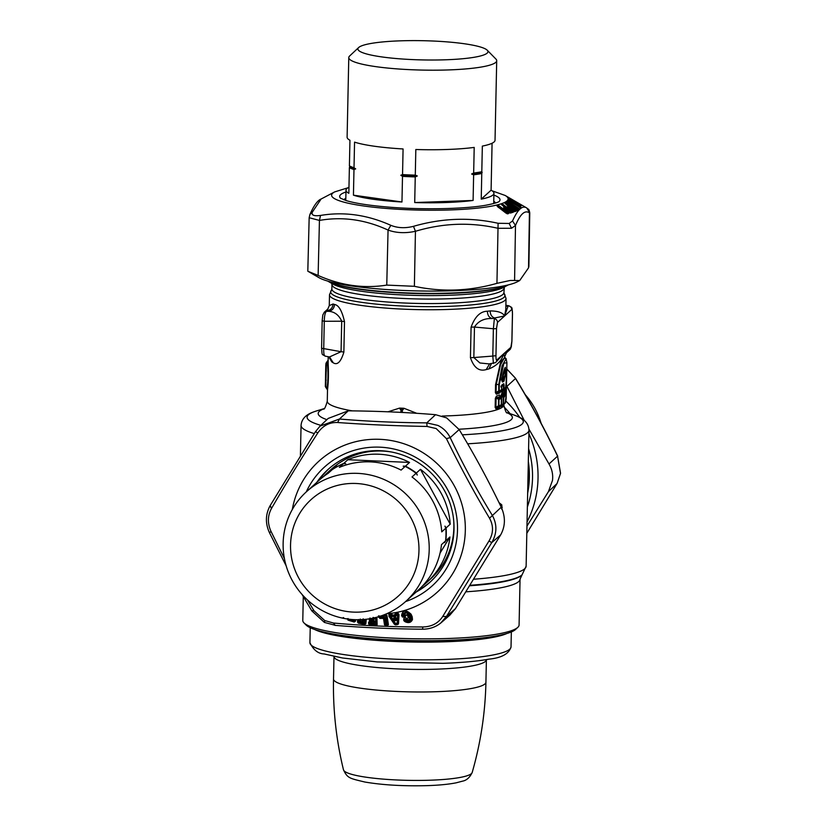 <?xml version="1.0" encoding="UTF-8"?>
<svg xmlns="http://www.w3.org/2000/svg" width="827" height="827" viewBox="0 0 827 827"><rect width="100%" height="100%" fill="white"/><g stroke="black" fill="none" stroke-linecap="round" stroke-linejoin="round"><path stroke-width="1.24" d="M541.096 423.259A73.975 72.29 -132.1 0 0 525.186 394.603M528.96 429.141L549.004 463.978C552.043 469.178 553.201 474.677 552.477 480.456L548.425 491.641L556.995 483.578L526.82 533.301L557.067 483.464L560.489 473.416L557.563 456.153L560.561 473.261L557.14 483.34M506.786 369.1L515.448 378.187C530.696 403.194 544.797 429.223 557.76 456.277M549.004 463.978L557.563 456.153C544.683 429.244 530.665 403.369 515.51 378.518L506.951 386.343L524.225 420.385M506.951 386.343L506.444 385.361M548.425 491.641L526.964 526.106M528.908 433.71A102.806 100.46 47.9 0 1 537.953 480.663A102.806 100.46 47.9 0 1 527.057 521.93M505.804 401.023A102.806 100.46 47.9 0 1 519.769 417.47M527.368 507.023A97.224 95.002 -132.1 0 0 532.443 480.291A97.224 95.002 -132.1 0 0 528.598 448.616M510.073 413.645A97.224 95.002 -132.1 0 0 503.922 406.832M527.657 493.13A93.42 91.29 -132.1 0 0 529.29 479.495A93.42 91.29 -132.1 0 0 528.329 461.383M527.822 485.459A93.42 91.29 -132.1 0 0 528.122 471.173M498.991 502.599L501.772 504.842L501.679 509.184M500.077 504.811L501.855 506.248L501.772 504.842M501.855 506.248L501.813 508.109L501.751 506.569A1.344 0.961 128.5 0 1 501.793 507.623L501.544 507.881M496.2 409.107L495.156 407.494L496.81 407.794L499.973 406.605L499.291 407.949L496.2 409.107L498.412 406.801L498.588 398.273L497.027 397.477L496.469 396.061L499.56 394.986L500.345 396.64M499.291 407.949L499.911 406.657M496.469 396.061L495.352 398.325L496.097 398.221L500.17 396.412L499.56 394.986M501.524 392.06L504.315 389.197L505.08 389.62L504.801 388.204L501.524 392.06L500.966 390.21L501.762 390.065L501.689 385.806L503.25 384.648L504.108 385L503.726 383.656L501.803 385.361L503.726 383.656M499.642 393.001L501.245 390.83L496.975 392.949L496.076 392.587L498.64 390.902L498.743 391.781L496.396 394.221L499.642 393.001L500.252 391.719M496.396 394.221L495.383 392.68L495.549 384.7L500.655 361.844L504.77 357.584M503.405 404.682L501.214 407.08L500.645 405.24L501.451 405.096L501.638 396.34L500.831 396.484L502.93 390.261M489.625 363.87L486.183 369.597C479.081 371.654 473.83 367.684 470.439 357.688L471.08 327.192C474.905 316.648 480.342 311.334 487.413 311.221L490.163 310.921C497.947 310.962 502.754 312.647 504.604 315.966L505.804 309.319L506.031 298.423L504.253 293.761A87.166 12.881 -178.8 0 1 447.025 306.383A87.166 12.881 1.2 0 1 331.472 290.143L331.854 288.923A86.049 12.715 1.2 0 0 446.704 303.302A86.049 12.715 -178.8 0 0 503.922 292.531L504.398 286.824M504.79 357.378L503.808 353.687C501.751 360.696 496.8 365.761 488.953 368.894L486.183 369.597M501.793 508.357L502.227 507.24M501.71 508.429L501.751 506.569L500.418 505.524M303.282 596.567L302.785 620.436A108.172 15.982 1.2 0 0 303.943 622.855A108.172 15.982 1.2 0 0 344.766 633.999A108.172 15.982 1.2 0 0 447.169 638.516A108.172 15.982 1.2 0 0 517.826 627.331A108.172 15.982 1.2 0 0 519.087 624.974L520.049 579.127L522.075 574.806A111.366 16.457 1.2 0 1 470.087 585.278M387.997 411.805L399.565 408.093L401.281 411.029L400.299 412.363M416.756 413.314L403.979 408.28L399.565 408.093M327.781 360.665A1.344 1.344 0 0 0 327.73 360.696A1.344 1.303 -128.6 0 1 327.781 360.665L327.926 361.564L327.781 360.665L326.407 362.505L328.174 360.376L328.143 363.342C328.66 373.246 328.484 381.764 327.616 388.886L327.078 387.729C328.061 381.237 328.216 373.422 327.575 364.283L328.123 360.562M327.554 389.889L327.616 388.886M328.701 356.788L331.854 361.968L333.302 362.857C337.426 365.4 340.951 361.823 343.867 352.106L344.497 321.61C342.016 310.787 338.698 305.08 334.522 304.481L333.074 303.995L329.27 305.618L329.497 294.722A88.282 13.046 1.2 0 0 447.335 309.474A88.282 13.046 1.2 0 0 506.031 298.423M500.997 404.723L500.79 405.933L498.412 406.801L498.877 405.819L498.299 405.902L495.9 407.391L496.097 398.221L499.012 399.338A1.344 1.22 72.2 0 0 498.588 398.273L500.966 397.394L501.131 398.263L500.128 396.381M502.837 394.799L502.165 393.559L502.899 394.851L503.023 394.076L504.966 394.82L505.08 389.62M501.028 387.088L503.488 385.113L503.416 388.835L504.025 388.721L503.54 389.713L503.416 388.835L501.762 390.065L503.085 390.789L504.449 389.744L504.17 395.688L502.899 394.851L502.072 395.358L501.482 393.972M500.904 386.157L501.844 385.682L501.927 386.271L501.844 385.682M501.348 389.724L501.141 390.902L498.743 391.781L498.774 384.431L496.241 384.607L496.076 392.587L495.383 392.68M495.549 384.7L496.241 384.607L500.469 364.862L504.718 357.212L504.77 358.391M502.713 406.016L503.374 404.692L501.855 405.768L501.214 407.08M503.002 405.003L504.491 403.814L501.855 405.768L501.451 405.096L503.095 403.865L503.229 397.363L504.625 396.733L504.966 394.82M502.413 382.033L503.901 381.278L503.467 380.244L501.979 380.989L502.413 382.033L501.958 379.872L506.703 373.277L506.227 395.823L504.987 402.821L503.095 403.865L503.229 404.734L503.85 397.249A1.344 1.292 58.8 0 0 503.405 396.205L502.072 395.358L501.638 396.34L503.229 397.363L504.17 395.688L504.625 396.733M471.08 327.192A6.709 0.992 -178.8 0 1 474.471 327.058C478.182 321.155 484.022 318.302 491.993 318.519L504.604 315.966L507.943 306.424L505.876 305.938M497.503 322.396L496.531 328.371A3.577 0.527 -178.8 0 1 493.378 328.753L494.35 318.726A3.577 3.494 47.9 0 1 497.503 322.396L511.696 309.546A3.577 3.494 47.9 0 0 508.553 305.876L507.943 306.424L505.886 305.442M505.886 305.266L508.946 305.814L505.886 305.339M504.821 356.354L506.496 352.726L503.808 353.687L495.58 362.608A3.577 3.494 47.9 0 1 495.425 362.743M491.362 363.735L488.953 368.894M511.882 341.117A3.577 0.527 1.2 0 1 511.923 341.2A3.577 0.527 1.2 0 1 511.872 341.282L510.91 347.268L496.707 360.117A3.577 3.494 47.9 0 1 495.58 362.608L489.119 363.911L479.908 362.97L473.83 357.553L470.439 357.688M490.163 310.921C490.277 314.756 491.869 317.175 494.959 318.178L491.993 318.519C489.015 317.496 487.485 315.066 487.413 311.221M402.883 412.497L402.005 411.06C401.912 407.752 401.664 407.742 401.281 411.029A22.412 3.432 92.5 0 1 401.198 412.415M501.214 507.168L501.793 507.623A1.344 0.755 -136.7 0 1 501.772 508.378A1.344 1.344 0 0 0 502.03 507.964M303.943 622.855L306.114 625.057A105.939 15.651 1.2 0 0 346.079 635.973A105.939 15.651 1.2 0 0 515.572 629.45L517.826 627.331M403.979 408.28L402.005 411.06A22.412 3.432 92.5 0 1 401.922 412.446M326.903 388.483L327.078 387.729L325.776 386.705L326.407 362.505L325.393 386.56M333.074 303.995C332.723 307.809 330.728 310.063 327.089 310.776L329.27 305.618M334.522 304.481C334.191 308.306 332.237 310.58 328.65 311.314C334.553 311.707 338.905 315.004 341.706 321.207L324.287 321.289C324.37 315.904 325.104 312.575 326.479 311.324A3.577 3.494 -132.1 0 0 324.308 312.213L324.308 312.213A3.577 3.494 -132.1 0 0 324.174 312.337M344.497 321.61L341.706 321.207L341.065 351.702A6.709 0.992 1.2 0 1 343.867 352.106M333.302 362.857L329.528 356.944L341.065 351.702L323.719 348.601C323.574 353.822 324.184 356.313 325.538 356.096M331.854 361.968L329.735 356.985M501.141 390.902A1.344 1.261 -112.7 0 0 501.607 389.92L499.188 390.82L499.322 384.348L498.774 384.431L502.113 365.689L506.124 358.68L505.028 357.657M510.91 347.268A3.577 3.494 47.9 0 1 509.783 349.759A3.577 3.494 47.9 0 1 509.773 349.759L506.496 352.726M493.409 363.498L492.799 356.065L495.962 355.682L496.531 328.371M325.879 387.615L325.373 385.837M501.42 398.335L501.42 398.469A1.344 1.261 67.7 0 0 500.966 397.394M500.79 405.933A1.344 1.261 -112.6 0 0 501.286 404.93L501.286 404.806M498.877 405.819L501.286 404.93L501.42 398.469L499.012 399.338L498.877 405.819M504.108 385L504.025 388.721L504.801 388.204M502.268 384.39L501.679 386.426M499.322 384.348L503.901 363.198L506.92 362.753L506.124 358.68M512.451 313.805L511.872 341.282M327.668 360.758A1.344 1.303 -128.6 0 1 327.73 360.696L325.879 363.529M321.641 348.002A3.577 0.527 1.2 0 0 321.6 348.074A3.577 0.527 1.2 0 0 323.719 348.601L324.287 321.289L322.168 320.762L322.809 315.015L324.318 312.213M506.703 373.277L506.444 385.32L505.349 394.138M501.214 379.82L502.196 379.345L503.467 380.244L505.411 373.825C506.465 372.76 506.558 381.671 505.607 387.356L505.359 394.159L505.648 387.057C507.054 380.596 505.855 367.736 504.305 380.007L503.901 381.278M325.704 369.131L325.342 386.447L327.502 389.982L327.275 401.209A88.282 13.046 1.2 0 0 352.405 410.885M325.445 381.65L326.148 380.058L325.518 382.818M501.503 378.022L502.196 379.345L504.305 380.007M505.204 387.935L505.648 387.057L505.204 387.935M505.101 394.52L505.586 395.502M505.307 367.302L506.021 375.044M505.793 386.509L505.369 393.373M325.466 380.761L325.683 370.455L326.334 370.889L325.683 370.455L325.807 364.552M508.212 284.912A93.42 13.811 -178.8 0 1 449.412 293.078A93.42 13.811 1.2 0 1 327.885 281.139M502.289 378.859L504.129 372.801M504.739 368.325L505.235 373.659M503.643 371.385L504.16 372.791M504.108 369.927L504.377 372.853M328.154 418.452L348.25 410.833C378.446 411.102 407.546 412.384 435.55 414.689L446.632 417.893L459.171 429.575C474.316 454.447 488.333 480.332 501.234 507.209C505.617 516.968 505.431 526.189 500.655 534.883L455.429 608.672L449.795 615.205M440.688 623.093L446.446 616.477L491.683 542.688C497.079 533.498 497.265 524.349 492.251 515.262C477.045 490.442 463.027 464.567 450.198 437.628C447.324 432.004 443.179 427.921 437.762 425.388L426.773 422.866L427.063 426.453C396.092 425.915 366.268 424.602 337.612 422.514L339.473 419.02L348.25 410.833M328.309 418.307L320.059 426.091L315.48 431.684L320.049 426.091L339.473 419.02C367.415 421.377 396.515 422.659 426.773 422.866L435.55 414.689M309.164 217.718L319.439 220.427C342.481 216.385 365.358 219.6 388.059 230.071C396.36 233.038 405.488 233.441 415.443 231.281L414.379 286.307C441.763 292.189 469.291 291.197 496.944 283.341L510.321 280.446L519.707 280.539L517.402 281.749A102.806 15.196 -178.8 0 1 499.508 286.7A102.806 15.196 -178.8 0 1 397.797 290.215A102.806 15.196 -178.8 0 1 318.829 277.583L307.809 271.194L309.164 217.718L309.908 214.513L312.337 212.115L321.103 199.018C317.62 200.361 313.888 205.53 309.908 214.513M427.063 426.453L436.16 428.551L446.425 438.651L450.198 437.628L459.171 429.575M315.469 431.673L270.171 505.586L315.48 431.684L317.775 432.976C322.757 425.688 329.373 422.194 337.612 422.514M270.243 505.473L271.421 508.595C285.47 484.291 300.925 459.088 317.775 432.976M269.674 532.898L270.946 531.265C267.421 523.264 267.576 515.707 271.421 508.595M311.727 610.533L314.043 610.822L307.417 599.916M270.946 531.265L284.405 558.587M302.051 594.448L311.789 610.864L324.411 622.421L335.152 625.295L333.405 623.02L324.732 620.55L314.043 610.822M333.405 623.02C362.071 625.657 391.895 626.98 422.855 626.969L422.504 629.202C392.153 628.933 362.929 627.641 334.842 625.336M455.429 608.672L446.446 616.477L442.693 616.497C438.3 623.258 431.684 626.752 422.855 626.969M500.655 534.883L491.683 542.688L489.046 540.879L442.693 616.497M501.234 507.209L489.522 518.219C493.636 525.683 493.481 533.239 489.046 540.879M489.522 518.219C474.233 492.613 459.874 466.087 446.425 438.651M414.379 286.307L386.757 285.098C363.715 288.747 340.838 285.532 318.126 275.453L308.14 271.38M528.887 266.335L528.525 267.865L519.707 280.539M355.724 619.712L355.372 621.346L354.173 622.028L354.917 619.681M347.102 618.71L348.353 620.25L354.173 622.028M366.299 619.247L365.875 623.61L364.769 624.426L365.513 619.34M358.463 619.495L357.398 621.873L358.308 623.103L364.769 624.426M376.905 617.19L377.122 624.757L376.13 625.708L376.657 624.571L376.151 617.397M369.287 618.834L369.328 620.364L370.682 621.604L369.276 621.47L368.48 622.586L369.576 625.129L376.13 625.708M343.898 618.4L343.618 617.645M342.316 617.955L343.556 618.389M378.435 615.96L379.82 618.4L383.521 618.441L384.493 624.736L385.702 625.739L387.532 625.688L388.401 624.612L387.584 624.199L386.343 616.084L385.651 615.67L386.943 624.034L386.147 624.054L385.186 617.759L384.048 618.286L385.01 624.581L384.493 617.955L383.097 617.645L383.066 616.653L385.186 617.759M388.401 624.612L387.036 615.743L386.023 614.575L384.596 614.606M398.511 623.599L398.056 624.364L397.632 623.744L398.449 614.502L397.952 623.362L398.511 623.599L399.027 614.74L397.973 612.993L399.027 614.74M397.973 612.993L395.626 613.355L394.975 614.771L392.649 615.133L391.274 614.027L388.938 614.378L388.959 616.28L394.355 624.23L395.999 624.85L398.056 624.364M407.018 614.957L407.391 614.306L407.804 615.03L405.612 615.371L405.53 616.332L402.553 617.107L401.571 615.598C402.604 609.809 405.778 609.354 411.081 614.213L412.218 616.777L411.856 619.185L412.487 619.526L412.218 616.777M407.339 615.298L408.476 617.862L406.884 618.513C404.444 616.725 403.421 617.428 403.814 620.622L405.023 621.697C408.569 623.382 411.05 622.659 412.487 619.526M511.5 228.262L509.194 223.466L512.533 220.943L515.49 225.482L511.5 228.262L498.009 228.304L498.081 223.28C470.139 217.067 441.938 218.09 413.479 226.329C405.251 228.417 397.715 228.087 390.84 225.326L388.059 230.071L386.757 285.098M528.887 266.408L529.766 212.932L526.82 208.011C522.488 205.065 517.723 209.376 512.533 220.943M355.238 619.692L354.938 621.056L354.163 621.273L348.715 619.175M355.372 621.346L354.711 620.653A0.889 0.579 12.4 0 0 354.142 620.271L354.276 619.661M347.867 620.012L348.136 618.565M347.66 618.73L348.353 620.25M365.813 619.309L365.875 623.61M357.398 621.873L358.422 621.625A0.889 0.569 -174.5 0 1 359.145 621.573L359.207 620.932L363.032 621.718L363.952 620.746L364.025 620.012L362.671 619.681L363.239 620.798L363.311 620.064L359.838 619.961L360.138 619.092L359.838 619.961L358.453 619.671L358.091 620.457L358.67 622.452L359.145 621.573L364.562 622.69L364.872 619.402M357.533 620.488L358.484 620.974A0.889 0.569 -174.5 0 1 359.207 620.932L363.032 621.718M358.308 623.103L358.484 620.974L359.218 620.684L358.453 619.671M376.44 617.314L377.122 624.757M369.287 618.947L369.958 618.017M369.328 620.364L370.692 620.819L371.023 619.216L373.99 619.485L374.745 617.655M369.834 618.854L369.876 620.271L369.834 618.854M370.382 621.501L370.32 620.012A0.889 0.558 178.3 0 1 371.044 619.878L373.856 620.281L374.879 622.121L374.093 623.196L370.217 622.855L370.238 623.517L375.727 624.003L375.541 617.552M370.424 621.511L370.692 620.819L371.344 621.873L371.375 620.953L370.703 621.78L369.276 621.47M368.48 622.586L369.297 621.656L370.196 622.607L374.093 623.196M368.532 623.992L370.165 624.509L370.238 623.517A0.889 0.558 178.3 0 0 369.514 623.641L369.576 625.129M387.036 615.743L387.584 624.199A0.889 0.538 -8.7 0 0 386.943 624.034L387.532 625.688M386.023 614.575L384.09 614.812M378.652 617.376L379.593 616.921A0.889 0.538 171.3 0 1 380.306 616.715L380.203 616.053L386.343 616.084L386.054 614.75L385.651 615.67L381.464 615.774M378.962 615.805L380.027 617.676L380.306 616.715L383.066 616.653M379.82 618.4L379.5 616.26M383.521 618.441L383.718 617.717L383.521 618.441M384.493 624.736L385.889 625.016L385.465 624.261A0.889 0.538 171.3 0 1 386.147 624.054L387.015 625.781M385.702 625.739L385.889 625.016L386.219 625.801M395.626 613.355L398.035 613.179L396.164 614.678A0.889 0.548 -176.6 0 1 396.743 614.585L397.56 614.461L397.239 623.909L395.875 624.116L390.561 615.526L392.236 615.898L391.274 615.164L391.905 614.626L392.66 616.27L396.009 615.753L395.451 614.079L395.037 614.957L396.092 616.001L396.66 614.337L395.688 613.541L395.006 614.151M396.092 616.001L392.753 616.508L392.722 615.309L395.409 614.709L396.702 615.216M392.267 614.564L388.938 614.378M391.274 614.027L391.274 615.164L389.021 614.554L389.486 615.877L395.999 624.85M388.959 616.28L390.468 615.288L389.858 616.063L395.42 624.075L395.203 624.798M394.355 624.23L397.074 622.917A0.889 0.548 3.3 0 1 397.818 623.227L397.353 624.643M401.571 615.598L402.025 615.453C402.883 610.088 405.737 609.675 410.585 614.223L411.722 616.787L410.864 616.973C410.864 620.715 408.962 621.573 405.158 619.516L404.289 620.178C403.731 617.666 404.465 617.149 406.522 618.617L408.476 617.862M411.081 614.213L410.378 614.399C406.843 611.101 404.3 611.494 402.728 615.577L402.025 615.453L402.956 616.477L402.553 617.107M405.53 616.332L402.956 616.477L402.728 615.577L404.92 615.96L405.013 614.999L408.972 614.637C406.677 612.373 405.065 612.611 404.134 615.34M405.592 615.619L405.013 614.999L405.612 615.371M407.804 615.03L409.489 617.562L407.804 615.03M406.884 618.513L404.527 620.105L405.426 621.056C408.497 622.535 410.637 621.904 411.856 619.185L410.378 614.399L409.727 614.409C406.729 611.515 404.599 611.835 403.328 615.391M403.814 620.622L404.289 620.178L405.426 621.056L405.023 621.697M318.126 275.453L319.439 220.427L320.514 215.444C313.991 216.323 311.262 215.206 312.337 212.115M320.514 215.444C343.939 211.505 367.384 214.803 390.84 225.326M496.944 283.341L498.009 228.304C470.635 222.029 443.107 223.021 415.443 231.281L413.479 226.329M509.194 223.466L498.092 223.28M416.053 592.101A75.991 74.254 -132.1 0 0 429.978 582.208A75.991 74.254 -132.1 0 0 416.343 461.507A75.991 74.254 -132.1 0 0 327.999 469.519A75.991 74.254 -132.1 0 0 316.762 482.399M351.651 619.485L354.142 620.271L353.636 621.935M364.025 620.012L363.156 618.834L362.298 620.498L363.043 621.47L363.952 620.746M364.242 624.395L364.562 622.69A0.889 0.569 5.5 0 1 365.162 623L364.376 623.661L358.959 622.555L358.825 623.289M373.99 619.485L374.052 617.779L373.08 618.327L373.969 619.237L370.3 619.351A0.889 0.558 178.3 0 1 371.023 619.216L370.124 618.058M374.858 621.366L373.473 621.18L374.176 622.245L374.155 621.501L371.344 621.873M371.447 619.981L371.375 620.953L373.235 621.118L374.073 622.958L374.879 622.121M370.196 622.607L369.493 622.979A0.889 0.558 178.3 0 1 370.217 622.855L370.196 622.607M375.603 625.739L375.727 624.003A0.889 0.558 -1.7 0 1 376.357 624.24L375.654 624.995L370.165 624.509L370.103 625.253M398.314 614.771L397.477 614.213L398.314 614.771M408.972 614.637L410.109 617.2L409.489 617.562C409.716 619.847 408.652 620.333 406.305 619.02L405.158 619.516M513.35 212.167L510.61 213.004L507.747 211.392L506.91 210.42L507.499 210.213L503.602 207.608L504.832 207.215L501.482 204.434L502.423 204.186L512.75 211.309L513.35 212.167L512.037 211.939L503.633 205.199L512.43 211.557L512.523 212.281L511.613 212.27L509.081 210.44M516.224 209.862L516.978 210.709L515.593 210.503L506.775 203.897L516.224 209.862L507.044 203.649M514.652 211.485L511.076 209.076L514.911 211.609L516.978 210.709M505.555 202.904L504.842 203.173L508.44 205.892L507.509 206.316L511.076 209.076M518.674 208.27L519.573 209.097L518.126 208.911L509.463 203.359L508.987 202.46L518.674 208.27L509.205 202.201M517.971 209.924L514.301 207.567L518.24 210.037L519.573 209.097M507.768 201.478L506.351 202.47L514.301 207.567M508.491 213.583L506.083 213.18L497.596 206.647L496.893 205.685L498.009 205.416L499.529 206.181L508.491 213.583L498.784 207.422A0.889 0.775 -103.3 0 0 498.908 207.587M519.832 206.616L508.843 200.01L508.223 201.033L509.442 201.974L512.192 203.432L512.668 202.946L519.501 207.143L520.917 207.556L519.832 206.616L519.428 207.257M508.739 198.532L519.997 205.23L520.752 205.747L519.594 205.706M510.166 199.493L510.373 199.689A0.672 0.672 0 0 0 510.176 199.503L508.987 199.607L511.014 200.889L520.752 205.747M514.559 200.951L517.506 202.698C520.638 204.589 521.072 204.982 518.818 203.876L511.882 199.896C505.866 196.133 505.804 195.927 511.686 199.286L514.528 201.23M430.898 581.36A75.991 74.254 47.9 0 1 417.893 590.437M360.613 619.216L360.469 620.126M373.122 617.407L373.08 618.327L372.419 618.265M392.753 616.508L391.75 615.97M396.464 619.402L396.536 618.224L395.44 617.159L393.993 617.376L393.59 618.679L394.314 619.733C395.461 621.118 396.185 621.005 396.464 619.402L395.885 619.495C395.957 620.881 395.595 620.932 394.799 619.661L394.314 619.733M410.864 616.973L409.727 614.409M410.109 617.2C410.13 620.095 408.703 620.746 405.819 619.144M318.612 480.725A75.991 74.254 47.9 0 1 328.929 468.692M503.953 204.951L502.423 204.186M512.75 211.309L509.318 212.973M501.482 204.434L502.609 204.393L503.312 206.161L503.984 206.109L503.56 206.45M501.669 204.651L502.103 205.179M504.832 207.215L503.602 207.608M504.532 208.704L503.788 207.825L504.532 208.704M507.499 210.213L506.91 210.42M507.85 211.516L507.106 210.627L507.85 211.516M510.61 213.004L510.063 212.994L510.61 213.004M504.842 203.173L505.752 203.111L506.837 205.148M505.824 204.207L508.481 205.892A0.672 0.672 0 0 1 508.636 206.026L509.194 207.05M508.44 205.892L507.509 206.316M508.522 207.391L511.179 208.735A0.672 0.672 0 0 1 511.272 208.745M511.344 208.849L510.735 208.849L511.344 208.849M511.52 208.859L510.869 208.849L512.089 210.161M514.911 211.609L514.311 211.598L514.911 211.609M506.351 202.47L507.974 201.685L508.905 203.432L507.778 204.217M510.373 204.848A0.672 0.672 0 0 0 510.073 204.827L507.447 203.545M510.28 204.941L509.628 204.941L510.28 204.941M511.593 205.933L514.229 207.236A0.672 0.672 0 0 1 514.342 207.236L515.397 208.642M510.497 204.931L509.804 204.931M514.446 207.339L513.794 207.35L514.446 207.339M514.59 207.35L513.908 207.35M518.24 210.037L517.588 210.037L518.24 210.037M499.529 206.181L508.026 212.704M498.009 205.416L498.392 207.515M499.032 207.701L499.177 206.419L496.893 205.685M497.74 206.771L497.079 205.892L497.74 206.771M507.582 213.8L507.065 213.78L507.582 213.8M510.207 200.703L520.876 207.432M508.843 200.01L508.223 201.033M512.182 202.842L509.05 200.217L510.083 201.943A0.889 0.879 -145.5 0 0 510.362 202.212L511.727 203.049M508.44 201.271L511.923 203.328M512.192 203.432L511.51 203.442L512.192 203.432M520.472 207.587L512.678 202.935L510.838 203.029L512.264 203.535L511.396 203.122L512.42 202.842A0.672 0.672 0 0 1 512.678 202.935L511.83 202.997L512.337 203.401M520.721 207.68L520.028 207.701L520.721 207.68M510.641 199.359L519.997 205.23M508.646 198.222L510.362 199.627L510.001 200.165M511.117 201.375L510.249 199.855L509.163 199.772L510.983 200.868L510.373 199.689L511.458 201.24L510.373 199.689M509.608 199.493L510.466 201.023M508.905 199.193L509.525 200.02M520.865 206.192L520.183 206.223L520.865 206.192M507.799 197.25L511.81 200.02C506.196 196.299 506.145 196.144 511.655 199.555L511.686 199.286M513.412 201.147L511.81 200.02M513.619 200.878L513.05 200.992L513.619 200.878M516.617 202.646L510.89 199.483M515.686 201.84L515.004 201.592M519.449 204.527L515.779 202.139M518.818 203.876L518.25 203.99L518.818 203.876M453.692 520.441A73.975 72.29 47.9 0 1 430.485 579.045L426.959 582.229A73.975 72.29 47.9 0 1 422.566 585.888M323.595 476.528A73.975 72.29 47.9 0 1 327.678 472.527L331.193 469.343A73.975 72.29 47.9 0 1 391.822 452.08M373.308 620.147L373.473 621.18L373.856 620.281M373.359 617.469L374.776 618.41M396.536 618.224L395.885 619.495L395.203 617.924L395.957 618.317L394.469 618.761L394.799 619.661L394.076 618.606L395.44 617.159M393.993 617.376L394.479 618.038A0.889 0.538 -67.3 0 0 394.469 618.761L393.59 618.679M495.528 203.029A75.991 11.227 1.2 0 0 493.76 201.25M505.028 207.422L505.783 208.383M505.09 209.417L506.331 209.024M504.274 208.404L503.788 207.825M507.695 210.42L508.77 210.161L509.484 211.061M508.409 212.219L510.032 211.702L509.349 210.895L510.032 211.702M507.592 211.226L507.106 210.627M508.636 206.099L509.194 206.895M508.977 208.094L510.187 207.959L509.246 207.05M511.717 209.066L512.544 208.776L513.102 209.665M512.544 210.844L513.774 210.296L513.05 209.51M513.495 211.588L515.593 210.503L516.896 210.833L515.231 210.844L513.091 209.386M509.99 204.631L508.905 203.432A0.889 0.868 -121.6 0 0 509.174 203.711L508.057 204.486M514.043 207.319L514.973 207.515M515.345 207.246L515.759 207.959M515.738 209.324L516.534 208.745M518.033 209.769L519.552 209.221L517.836 209.262L516.069 208.125M516.72 210.048L518.126 208.911L518.818 209.241L517.702 210.027L518.436 210.006M506.951 213.583L507.757 213.614M509.866 203.018L510.579 201.86L509.587 202.76M517.671 204.496L510.28 200.434M345.831 198.149A75.991 11.227 1.2 0 0 343.991 199.855M332.506 469.436L332.578 469.312A73.975 72.29 47.9 0 1 343.753 463.42L345.758 463.647L343.474 463.678L339.38 467.379A73.975 72.29 47.9 0 1 401.105 470.098L405.189 466.397L403.183 466.18L405.478 466.139A73.975 72.29 47.9 0 1 409.582 468.433A73.975 72.29 47.9 0 1 416.374 473.013L420.467 469.312A73.975 72.29 47.9 0 1 450.208 524.204L446.115 527.905A73.975 72.29 47.9 0 1 445.846 540.672L449.94 536.971A73.975 72.29 47.9 0 1 426.959 582.229M327.678 472.527A73.975 72.29 47.9 0 1 336.672 465.611L332.578 469.312M343.753 463.42L347.836 459.719A73.975 72.29 47.9 0 1 409.561 462.438L405.478 466.139M508.233 209.82L505.39 207.763M505.349 209.696L506.589 209.303M507.137 210.172L507.995 210.399L507.137 210.172M506.238 210.151L507.654 209.986M508.667 212.498L510.28 211.981M511.148 208.776L511.758 208.507L509.236 206.781M509.246 208.373L510.187 207.959M510.125 208.817L511.965 209.035M510.714 208.559L511.396 208.662M512.812 211.123L514.043 210.575M514.415 207.05L514.911 207.608L513.453 207.06L514.415 207.05L512.099 205.582M509.845 204.931L511.375 204.693L512.823 206.471L511.789 205.416M508.915 204.92L510.962 205.055M512.223 206.895L512.823 206.471M516.007 209.593L516.803 209.014M511.944 206.626L512.554 206.192L511.355 204.631A0.672 0.672 0 0 0 510.445 204.496L509.473 204.507M347.836 459.719L409.561 462.438M306.528 491.672A73.975 72.29 47.9 0 1 392.525 483.867A73.975 72.29 47.9 0 1 405.809 601.374A73.975 72.29 47.9 0 1 319.801 609.168A73.975 72.29 47.9 0 1 306.528 491.672L319.212 480.187A73.975 72.29 47.9 0 1 328.216 473.271L332.299 469.571A73.975 72.29 -132.1 0 1 343.474 463.678M449.94 536.971L440.047 553.118M405.809 601.374L418.493 589.889A73.975 72.29 47.9 0 0 441.484 544.631L445.567 540.93L444.595 542.615L445.846 540.672M416.374 473.013L417.273 475.049L416.095 473.271L412.011 476.962A73.975 72.29 47.9 0 1 441.742 531.864L445.836 528.164L444.936 526.127L446.115 527.905M420.467 469.312L450.208 524.204M508.047 209.934L507.333 209.903M511.758 208.559L510.972 208.549L511.758 208.559M510.373 204.548L511.375 204.693L510.445 204.496L509.877 204.91L510.445 204.496L509.877 204.91L510.807 205.106M514.508 207.039L513.66 207.039M510.528 204.496L509.68 204.496L510.528 204.496M405.189 466.397A73.975 72.29 47.9 0 1 409.303 468.682A73.975 72.29 47.9 0 1 416.095 473.271M445.567 540.93A73.975 72.29 -132.1 0 0 445.836 528.164M322.788 602.883A65.044 63.555 47.9 0 1 299.054 514.477A65.044 63.555 47.9 0 1 386.726 492.716A65.044 63.555 47.9 0 1 410.461 581.112A65.044 63.555 47.9 0 1 322.788 602.883M496.686 635.86A97.958 14.473 -178.8 0 1 350.917 637.348A97.958 14.473 -178.8 0 1 324.711 632.252M314.632 629.481A100.574 14.865 1.2 0 0 444.523 641.824A100.574 14.865 1.2 0 0 506.868 633.503M492.075 143.236L491.093 190.21L481.231 199.131L481.769 173.494A73.975 10.937 -178.8 0 1 478.998 174.011A73.975 10.937 -178.8 0 1 473.633 174.817L473.096 200.454A73.975 10.937 -178.8 0 1 414.709 202.553L415.247 176.916A73.975 10.937 -178.8 0 1 402.501 176.358L401.963 201.995A73.975 10.937 -178.8 0 1 353.439 195.172L353.977 169.535A73.975 10.937 -178.8 0 1 349.376 167.664L348.839 193.301A73.975 10.937 -178.8 0 1 345.996 190.2A73.975 10.937 -178.8 0 1 348.963 187.233M487.248 50.22L495.911 59.048A73.975 10.937 -178.8 0 1 496.707 60.702L495.032 140.259A73.975 10.937 -178.8 0 1 482.337 146.1L481.8 171.727A73.975 10.937 -178.8 0 1 479.04 172.243A73.975 10.937 -178.8 0 1 473.664 173.05L474.202 147.413A73.975 10.937 -178.8 0 1 415.826 149.511L415.288 175.148A73.975 10.937 -178.8 0 1 402.542 174.59L403.08 148.953A73.975 10.937 -178.8 0 1 354.556 142.13L354.018 167.767A73.975 10.937 -178.8 0 1 349.407 165.896L349.945 140.259A73.975 10.937 -178.8 0 1 347.113 137.168L348.777 57.601A73.975 10.937 -178.8 0 1 349.645 55.988L358.66 47.532A65.044 9.614 -178.8 0 1 371.488 43.376A65.044 9.614 -178.8 0 1 439.375 41.35A65.044 9.614 -178.8 0 1 487.248 50.22A65.044 9.614 -178.8 0 1 474.357 57.249A65.044 9.614 -178.8 0 1 397.26 58.624A65.044 9.614 -178.8 0 1 358.66 47.532M473.664 173.05L471.617 174.001A73.086 10.803 1.2 0 0 478.316 173.029A73.086 10.803 1.2 0 0 482.131 172.305L481.8 171.727M482.131 172.305L481.769 173.494M491.093 190.21A73.975 10.937 -178.8 0 1 493.926 193.301A73.975 10.937 -178.8 0 1 481.231 199.131M496.707 60.702A73.975 10.937 -178.8 0 1 481.242 67.039A73.975 10.937 -178.8 0 1 398.717 69.003A73.975 10.937 -178.8 0 1 348.777 57.601M471.617 174.001L473.633 174.817M473.096 200.454L414.709 202.553M415.247 176.916L417.304 175.965L415.288 175.148M417.304 175.965A73.086 10.803 -178.8 0 1 400.826 175.231L402.501 176.358M401.963 201.995L353.439 195.172M400.826 175.231L402.542 174.59M353.977 169.535L355.693 168.894L354.018 167.767M355.693 168.894A73.086 10.803 -178.8 0 1 349.738 166.465L349.376 167.664M349.738 166.465L349.407 165.896M506.899 412.652A97.11 14.348 -178.8 0 1 458.964 429.234M506.682 412.456L513.887 414.989A108.099 15.971 -178.8 0 1 462.334 434.826M513.887 414.989C517.154 416.363 528.515 419.33 528.98 430.174A113.992 16.84 -178.8 0 1 467.637 443.81M473.84 579.22A113.992 16.84 1.2 0 0 526.127 566.185L528.98 430.174M300.418 455.729L301.059 425.398A113.992 16.84 1.2 0 0 314.26 433.596M442.228 416.043A88.282 13.046 1.2 0 0 445.102 415.96A88.282 13.046 1.2 0 0 503.798 404.91L503.808 404.372M469.788 585.764A110.797 16.375 1.2 0 0 521.496 575.354M320.855 425.347A108.099 15.971 -178.8 0 1 316.772 410.854C313.443 412.104 301.969 414.585 301.059 425.398M326.892 419.651A97.11 14.348 -178.8 0 1 323.853 408.817M495.156 407.494L495.352 398.325M500.821 397.074L500.831 396.484M466.025 591.812A108.172 15.982 1.2 0 0 520.049 579.127M503.023 394.076L503.054 390.82M474.471 327.058L473.83 357.553L492.799 356.065L493.378 328.753L474.471 327.058M328.143 363.342L325.797 365.658M327.089 310.776L328.65 311.314L326.479 311.324L327.089 310.776M331.854 288.923L331.947 284.436A86.049 12.715 1.2 0 0 446.797 298.816A86.049 12.715 1.2 0 0 504.015 288.044M501.679 386.56L501.607 389.796M504.491 403.814L504.987 402.821L504.491 403.814M511.696 309.546C512.213 309.36 512.461 310.828 512.451 313.971M496.707 360.117C496.2 360.303 495.952 358.825 495.962 355.682M507.613 285.284A92.758 13.708 1.2 0 1 449.185 293.42A92.758 13.708 1.2 0 1 328.464 281.531L332.733 284.002A88.282 13.046 1.2 0 0 447.634 295.311A88.282 13.046 1.2 0 0 503.25 287.579L508.347 284.881M324.577 622.39L324.732 620.55M292.303 509.504A88.282 86.266 47.9 0 1 421.553 451.852A88.282 86.266 47.9 0 1 463.389 546.947A88.282 86.266 47.9 0 1 386.643 613.758M528.525 267.865L529.435 212.859C524.907 209.81 520.255 214.007 515.49 225.482L514.58 280.487M306.269 491.9A80.188 78.358 47.9 0 1 417.738 458.551A80.188 78.358 47.9 0 1 457.228 535.028A80.188 78.358 47.9 0 1 405.55 601.601M343.05 618.265L343.329 617.573M380.368 618.472L380.337 617.717L383.097 617.645L383.128 618.4M526.768 207.98L505.183 195.472A88.282 13.046 -178.8 0 1 489.667 206.481A88.282 13.046 -178.8 0 1 380.534 207.939A88.282 13.046 -178.8 0 1 334.666 191.905L321.103 199.018M493.884 195.089A80.188 11.847 -178.8 0 1 499.094 201.519L499.063 201.55M510.91 212.984L510.228 212.984M513.216 212.281L512.523 212.281L513.216 212.281M511.375 208.849L510.755 208.849M515.159 211.578L514.446 211.588M510.352 204.941L509.67 204.941M514.477 207.339L513.815 207.35M518.818 209.241L517.702 210.027L518.818 209.241M507.912 213.79L507.261 213.78L507.912 213.79M508.305 213.697L507.654 213.686L508.305 213.697M512.585 202.966L511.83 202.997M520.845 207.66L520.1 207.691M520.917 207.556L520.162 207.587M521.02 206.181L520.276 206.223M520.969 205.975L520.224 206.016M499.105 201.509C499.301 201.023 500.645 202.346 485.769 205.251C464.35 209.066 421.791 209.913 388.163 207.081C369.152 205.478 355.145 203.318 346.131 200.568L340.476 198.18A80.188 11.847 -178.8 0 1 345.965 191.998M507.912 209.934L507.013 209.913M511.644 208.569L512.544 208.776L511.644 208.569M514.363 202.584L513.619 202.357M310.228 627.724L309.918 642.703A100.574 14.865 1.2 0 0 444.161 659.501A100.574 14.865 1.2 0 0 511.024 646.91L511.344 631.942M333.994 656.411L333.994 656.473A76.218 11.258 1.2 0 0 435.715 669.198A76.218 11.258 1.2 0 0 486.39 659.667L486.39 659.605M485.925 682.203C485.263 712.926 480.673 743.039 472.165 772.542A64.403 9.521 1.2 0 1 429.399 780.233A64.403 9.521 1.2 0 1 343.484 769.844C336.217 740.02 332.899 709.742 333.519 679.008L333.519 679.008A76.218 11.258 1.2 0 0 435.25 691.744A76.218 11.258 1.2 0 0 485.925 682.203L486.39 659.667M515.448 378.187L506.786 368.966M526.127 566.185L522.075 574.806M507.209 412.9C506.382 413.5 505.245 410.843 503.798 404.91M324.07 408.631L316.772 410.854M323.533 409.045C324.329 409.696 325.58 407.08 327.275 401.209M328.112 361.12L328.205 356.706M329.497 294.722L331.472 290.143M504.253 293.761L503.922 292.531M500.873 405.871A1.344 1.344 0 0 0 501.358 404.868L501.493 398.407A1.344 1.344 0 0 0 501.193 397.529L500.221 396.35M327.595 309.236L324.308 312.213M329.528 356.944L325.145 356.158C321.641 353.605 322.251 356.385 321.6 348.074L322.168 320.762M501.245 390.83A1.344 1.344 0 0 0 501.679 389.868L501.803 385.351M506.227 395.813C506.176 400.361 505.628 403.007 504.563 403.752L504.129 404.114M508.946 305.814C512.451 308.357 511.841 305.577 512.492 313.888L511.923 341.2L511.282 346.947L509.773 349.759M506.92 362.753L506.713 372.708M331.947 284.436L331.617 283.206M505.359 394.159L505.204 394.789M501.968 381.092L502.02 379.913C502.02 377.525 503.757 369.659 505.276 367.353L505.328 367.281M505.411 373.825L504.346 372.832M328.464 281.531L327.75 281.097M422.504 629.202C429.864 629.182 436.16 626.949 441.411 622.483L449.94 615.081M286.142 565.792L269.488 532.774C265.188 523.377 265.415 514.322 270.171 505.586M529.766 212.932C528.722 207.66 528.505 210.017 526.861 208.032M505.183 195.472L492.075 190.799M505.69 208.373L505.039 207.339A0.672 0.672 0 0 0 504.915 207.215L501.71 204.827M503.839 208.022L507.189 210.089A0.672 0.672 0 0 1 507.271 210.089L508.067 209.851A0.672 0.672 0 0 1 508.781 210.058L509.391 211.05M507.158 210.833L510.383 212.901L512.719 212.188M516.327 210.761L514.549 211.526M497.699 206.657L506.196 213.19L507.85 213.593M510.983 200.868L520.731 206.119M347.96 187.781L334.666 191.905M511.758 208.507A0.672 0.672 0 0 1 512.533 208.693L513.05 209.665M514.353 207.091L514.425 207.05A0.672 0.672 0 0 1 515.324 207.174L516.534 208.714M513.65 202.315A0.889 0.889 0 0 1 514.508 202.522L515.128 203.111M511.024 646.91C508.987 653.816 501.617 657.899 488.912 659.16C476.89 661.321 461.518 662.706 442.807 663.316L377.226 661.931L342.585 658.003L324.122 653.95C318.178 653.743 313.443 649.991 309.918 642.703M333.519 679.008L333.994 656.473M343.484 769.844C347.526 778.238 349.263 778.279 364.893 782.032C382.601 785.04 403.256 786.25 426.846 785.65C438.817 785.268 448.606 784.316 456.184 782.818L462.489 781.164C466.521 780.44 469.746 777.566 472.165 772.542M493.926 193.301L493.709 203.566M345.996 190.2L345.779 200.465"/></g></svg>
